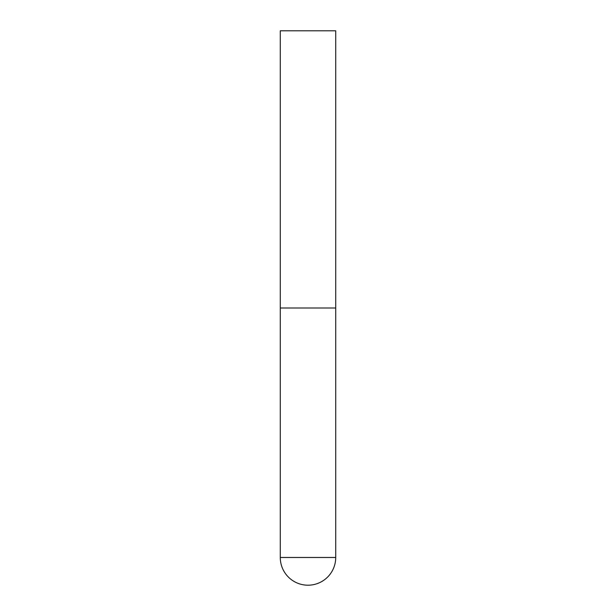 <?xml version="1.0" encoding="UTF-8"?>
<svg xmlns="http://www.w3.org/2000/svg" width="616" height="616" viewBox="0 0 616 616"><rect width="100%" height="100%" fill="white"/><g stroke="black" fill="none" stroke-linecap="round" stroke-linejoin="round"><path stroke-width="0.92" d="M280.28 557.48A27.72 27.72 0 0 0 308 585.2A27.72 27.72 0 0 0 335.72 557.48L280.28 557.48L280.28 308L335.72 308L280.28 308L280.28 30.8L335.72 30.8L335.72 557.48"/></g></svg>
